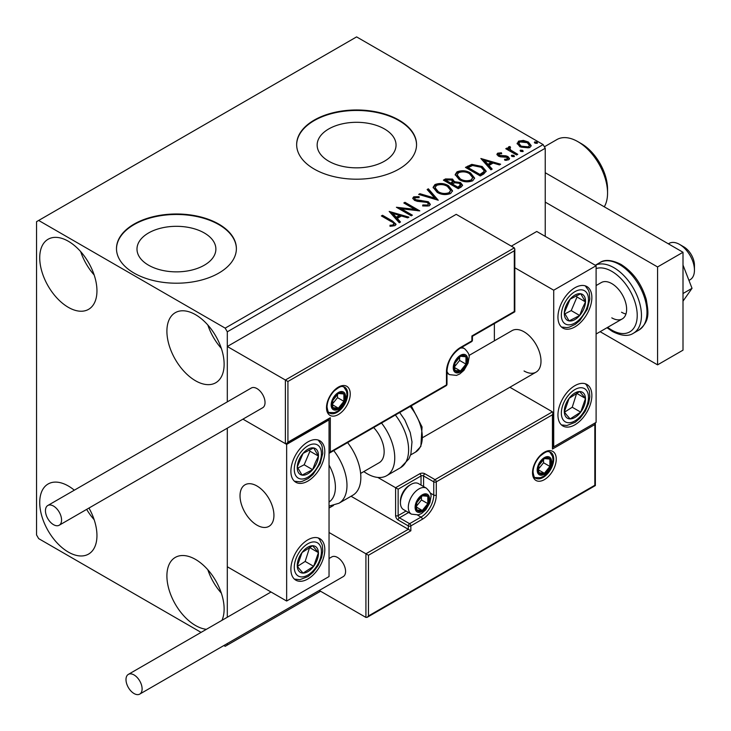 <?xml version="1.0" encoding="UTF-8"?>
<svg xmlns="http://www.w3.org/2000/svg" width="731" height="731" viewBox="0 0 731 731"><rect width="100%" height="100%" fill="white"/><g stroke="black" fill="none" stroke-linecap="round" stroke-linejoin="round"><path stroke-width="1.1" d="M384.488 128.967A39.447 22.771 0 0 0 341.505 124.032A39.447 22.771 0 0 0 317.153 145.076A39.447 22.771 0 0 0 328.703 161.176A39.447 22.771 0 0 0 371.695 166.111A39.447 22.771 0 0 0 396.047 145.076A39.447 22.771 0 0 0 384.488 128.967M204.333 232.988A39.447 22.771 0 0 0 161.341 228.045A39.447 22.771 0 0 0 136.989 249.088A39.447 22.771 0 0 0 148.548 265.189A39.447 22.771 0 0 0 191.531 270.132A39.447 22.771 0 0 0 215.883 249.088A39.447 22.771 0 0 0 204.333 232.988M218.825 224.125A59.951 34.613 0 0 0 153.501 216.623A59.951 34.613 0 0 0 116.485 248.595A59.951 34.613 0 0 0 134.047 273.074A59.951 34.613 0 0 0 199.38 280.576A59.951 34.613 0 0 0 236.387 248.595A59.951 34.613 0 0 0 218.825 224.125M236.387 248.842A59.951 34.613 0 0 0 218.825 224.609A59.951 34.613 0 0 0 153.693 217.061A59.951 34.613 0 0 0 116.494 248.842M398.989 120.112A59.951 34.613 0 0 0 333.656 112.611A59.951 34.613 0 0 0 296.649 144.583A59.951 34.613 0 0 0 314.211 169.062A59.951 34.613 0 0 0 379.535 176.564A59.951 34.613 0 0 0 416.551 144.583A59.951 34.613 0 0 0 398.989 120.112M416.542 144.829A59.951 34.613 0 0 0 398.989 120.597A59.951 34.613 0 0 0 333.857 113.049A59.951 34.613 0 0 0 296.649 144.829M206.416 629.3A40.47 23.365 60 0 1 195.515 625.498A40.47 23.365 60 0 1 169.08 589.844A40.47 23.365 60 0 1 175.285 557.415A40.47 23.365 60 0 1 195.515 559.416A40.47 23.365 60 0 1 221.968 620.327M221.338 593.133A40.47 23.365 60 0 1 207.842 569.769M68.339 307.34A40.47 23.365 60 0 1 41.905 271.676A40.47 23.365 60 0 1 48.109 239.247A40.47 23.365 60 0 1 68.339 241.257A40.47 23.365 60 0 1 94.774 276.912A40.47 23.365 60 0 1 88.579 309.341A40.47 23.365 60 0 1 68.339 307.34M94.162 274.966A40.47 23.365 60 0 1 80.675 251.601M195.515 380.76A40.47 23.365 60 0 1 169.08 345.096A40.47 23.365 60 0 1 175.285 312.676A40.47 23.365 60 0 1 195.515 314.677A40.47 23.365 60 0 1 221.95 350.332A40.47 23.365 60 0 1 215.746 382.761A40.47 23.365 60 0 1 195.515 380.76M221.338 348.385A40.47 23.365 60 0 1 207.842 325.021M88.963 508.045A40.47 23.365 60 0 1 88.579 554.08A40.47 23.365 60 0 1 68.339 552.079A40.47 23.365 60 0 1 41.905 516.424A40.47 23.365 60 0 1 48.109 483.995A40.47 23.365 60 0 1 68.339 485.996A40.47 23.365 60 0 1 74.334 490.19M94.162 519.704A40.47 23.365 60 0 1 86.66 509.379M545.235 236.36L545.235 148.256L227.304 331.81L225.185 328.137L543.115 144.583L356.6 36.897L36.55 221.676L36.55 534.946L38.67 538.619L201.08 632.388M223.86 645.537L225.185 646.305L227.304 645.08L227.304 643.545M227.304 617.238L227.304 428.174L227.304 566.763L286.653 601.028L329.041 576.549L329.041 419.914L328.301 419.484M287.923 381.491L287.923 442.191L330.311 417.712L330.311 451.977L446.467 384.917L446.467 371.704A19.783 11.422 -60 0 1 460.457 347.472L471.897 340.865L471.897 335.968L514.295 311.497L514.295 250.797L287.923 381.491L227.304 346.494L227.304 401.867L227.304 331.81M227.304 645.08L320.562 591.233M517.246 143.961L518.526 141.147L523.387 140.407L528.349 141.988L531.19 145.597L529.747 147.625L519.979 146.821L517.109 143.194M509.863 147.689L510.576 149.974L517.767 154.323L516.625 154.981L505.779 148.722L506.921 148.064L508.52 148.987L508.091 147.79L508.712 146.812L509.955 146.52L510.567 147.507L509.863 147.689L509.47 149.316M499.081 153.912L499.437 155.392L505.925 155.831L507.972 156.58L509.544 158.581L508.703 159.778L504.883 160.29L504.527 159.331L507.241 159.084L506.885 157.275L500.388 156.827L498.35 156.078L496.906 154.287L497.683 153.181L501.429 152.797L501.685 153.72L499.081 153.912L498.716 155.42M507.241 159.084L507.725 158.389L507.241 160.062L507.241 159.084M483.739 173.969L480.294 175.961L465.455 167.399L471.769 164.365L482.186 166.513L486.161 171.118L483.739 173.969M458.227 188.699L443.388 180.137L445.49 178.921L452.58 179.068L454.344 181.699L460.484 182.531L462.559 185.162L461.197 186.99L458.227 188.699M454.39 181.306L454.344 182.677L460.484 183.518L460.484 182.531M438.253 200.23L418.662 194.409L419.905 193.697L434.771 198.11L427.123 189.53L428.366 188.808L438.253 200.23M412.385 215.17L411.242 215.828L396.403 207.257L414.888 209.368L403.823 202.98L404.965 202.313L419.804 210.884L401.346 208.792L412.385 215.17M391.249 221.63L381.381 215.937L382.523 215.279L392.538 221.064L396.038 224.262L395.023 225.632L390.509 226.254L389.952 225.267L392.529 225.066L393.991 223.997L393.488 225.733L393.488 224.755C394.164 223.522 393.415 222.48 391.249 221.63M225.185 328.137L38.67 220.451M389.175 211.433L408.958 217.144L407.715 217.856L401.438 215.992L397.271 218.405L400.506 222.023L399.263 222.745L389.175 211.433M429.225 205.886L422.646 205.932L422.82 204.963L427.617 205.055L428.384 203.949L427.178 202.405L417.364 201.327L414.514 200.367L412.768 198.22L413.7 196.831L419.082 196.63L419.101 197.672L415.208 197.717L414.66 198.485L415.592 199.664L428.339 201.756L430.303 204.333L429.225 205.886M437.175 192.363L433.108 187.328L434.945 184.568C439.788 182.832 444.311 183.216 448.523 185.729L452.526 190.782L450.634 193.523C445.837 195.214 441.35 194.83 437.175 192.363M459.242 179.625L455.175 174.59L457.012 171.831C461.855 170.085 466.378 170.478 470.581 172.991L474.593 178.044L472.701 180.785C467.904 182.476 463.417 182.092 459.242 179.625M480.861 158.499L500.644 164.21L499.401 164.923L493.123 163.059L488.957 165.471L492.182 169.089L490.94 169.811L480.861 158.499M511.965 156.471L511.673 155.2L513.866 155.365L514.149 156.635L511.965 156.471M511.344 155.676L511.673 155.2L511.673 156.187L513.866 156.352L513.866 155.365M514.469 156.16L514.149 156.635M520.71 151.418L520.426 150.157L522.61 150.321L522.903 151.582L520.71 151.418M520.097 150.623L520.426 150.157L520.426 151.134L522.61 151.299L522.61 150.321M523.222 151.107L522.903 151.582M534.973 143.175L534.69 141.915L536.883 142.079L537.166 143.34L534.973 143.175M534.361 142.39L534.69 141.915L534.69 142.892L536.883 143.057L536.883 142.079M537.486 142.874L537.166 143.34M543.115 144.583L545.235 148.256M382.231 216.422L382.523 215.279M382.523 216.257L392.538 222.041L395.937 224.737M389.952 226.244L392.529 226.043L392.529 225.066M392.529 226.043L393.488 225.733M390.162 212.538L407.843 217.792M399.93 222.361L397.271 219.382L397.271 218.405M392.849 213.443L392.849 214.421L396.239 218.222L399.428 216.376L399.428 215.398L392.849 213.443L396.239 217.244L399.428 215.398M396.239 218.222L396.239 217.244M398.194 208.289L414.888 210.345L414.888 209.368M404.672 203.465L404.965 202.313M404.965 203.3L418.05 210.848M411.535 215.654L401.346 209.77L401.346 208.792M427.617 205.055L427.617 206.032L422.82 205.941L422.82 204.963M427.617 206.032L428.384 203.949M412.86 198.704L413.7 196.831M413.7 197.809L419.082 197.608L419.082 196.63M414.66 198.485L415.592 200.65L415.592 199.664M415.592 200.65L418.205 201.354L418.205 200.376M418.205 201.354L421.083 201.391L421.083 200.413M421.083 201.391L428.339 202.734L428.339 201.756M428.339 202.734L430.23 204.799M419.786 194.738L419.905 193.697M419.905 194.674L434.771 199.088L434.771 198.11M427.699 190.17L428.366 188.808M428.366 189.786L437.458 199.992M433.154 187.83L434.945 185.546L434.945 184.568M434.945 185.546C439.788 183.81 444.311 184.194 448.523 186.707L448.523 185.729M448.523 186.707L452.489 191.266M435.055 187.657L435.055 188.635L438.317 192.673C441.634 194.656 445.225 194.976 449.072 193.642L450.625 190.343L447.372 186.387C444.037 184.395 440.418 184.075 436.526 185.418L435.055 187.657L438.317 191.696C441.634 193.678 445.225 193.998 449.072 192.664L450.625 190.343M449.072 193.642L449.072 192.664M438.317 192.673L438.317 191.696M444.238 180.621L445.49 179.899L452.58 180.054L452.58 179.068M452.58 180.054L454.344 182.677M460.484 183.518L462.485 185.637M452.334 183.974L452.334 184.952L457.844 188.141L460.631 185.82L459.342 183.189L454.901 182.695L452.334 183.974L457.844 187.163L460.631 184.842M446.056 180.356L446.056 181.334L450.808 184.075L452.754 182.311L451.466 179.744L447.235 179.671L446.056 180.356L450.808 183.097L452.754 181.334M451.392 183.737L451.392 182.759M450.808 184.075L450.808 183.097M459.15 187.392L459.15 186.405M457.844 188.141L457.844 187.163M455.212 175.093L457.012 172.808L457.012 171.831M457.012 172.808C461.855 171.072 466.378 171.456 470.581 173.969L470.581 172.991M470.581 173.969L474.547 178.528M457.122 174.91L457.122 175.897L460.375 179.936C463.701 181.918 467.283 182.238 471.139 180.904L472.692 177.606L469.439 173.649C466.104 171.657 462.485 171.337 458.584 172.68L457.122 174.91L460.375 178.958C463.701 180.941 467.283 181.261 471.139 179.927L472.692 177.606M471.139 180.904L471.139 179.927M460.375 179.936L460.375 178.958M466.305 167.883L471.769 165.343L471.769 164.365M471.769 165.343L482.186 167.49L482.186 166.513M482.186 167.49L486.106 171.611M468.114 167.618L468.114 168.596L479.911 175.403L483.812 172.717L484.132 171.694L484.132 170.707L481.044 167.171L472.564 165.526L468.114 167.618L479.911 174.426L483.812 171.73L484.132 170.707M479.911 175.403L479.911 174.426M483.812 172.717L483.812 171.73M481.848 159.605L499.529 164.859M491.607 169.428L488.957 166.449L488.957 165.471M484.534 160.509L484.534 161.487L487.924 165.288L491.113 163.442L491.113 162.465L484.534 160.509L487.924 164.311L491.113 162.465M487.924 165.288L487.924 164.311M497.016 154.789L497.683 153.181M497.683 154.159L499.629 153.72M501.429 153.693L501.429 152.797M499.081 154.89L499.437 156.37L499.437 155.392M499.437 156.37L500.698 156.781L500.698 155.794M500.698 156.781L505.925 156.809L505.925 155.831M505.925 156.809L507.972 157.558L507.972 156.58M507.972 157.558L509.443 159.038M506.026 160.372L507.241 160.062M506.629 149.215L506.921 148.064M506.921 149.042L508.52 149.965L508.52 148.987M508.191 148.329L508.712 146.812M508.712 147.79L509.955 147.507L509.955 146.52M509.863 148.667L510.576 150.951L510.576 149.974M510.576 150.951L516.918 154.817M517.164 143.678L518.526 142.125L518.526 141.147M518.526 142.125L523.387 141.385L523.387 140.407M523.387 141.385L528.349 142.965L528.349 141.988M528.349 142.965L531.135 146.072M518.891 143.358L518.891 144.336L521.13 147.15L528.412 147.836L529.427 145.359L527.215 142.655L519.86 141.915L518.891 143.358L521.13 146.163L528.412 146.858L529.427 145.359M528.412 147.836L528.412 146.858M521.13 147.15L521.13 146.163M524.045 370.973A23.977 13.843 -120 0 0 536.033 372.161A23.977 13.843 -120 0 0 539.706 352.945A23.977 13.843 -120 0 0 524.045 331.81A23.977 13.843 -120 0 0 512.047 330.622L468.918 355.522M574.913 424.812A23.977 13.843 -60 0 1 562.916 425.999A23.977 13.843 -60 0 1 559.242 406.783A23.977 13.843 -60 0 1 574.913 385.657A23.977 13.843 -60 0 1 586.902 384.469A23.977 13.843 -60 0 1 590.575 403.686A23.977 13.843 -60 0 1 574.913 424.812M574.913 287.758A23.977 13.843 120 0 0 559.242 308.884A23.977 13.843 120 0 0 562.916 328.1A23.977 13.843 120 0 0 574.913 326.912A23.977 13.843 120 0 0 590.575 305.786A23.977 13.843 120 0 0 586.902 286.57A23.977 13.843 120 0 0 574.913 287.758M553.714 290.207L596.103 265.728L596.103 422.363L553.714 446.842L553.714 290.207L514.816 267.747M494.366 340.829L494.366 323.605M596.103 265.728L536.755 231.471L511.325 246.155M553.714 446.842L552.965 446.413M256.983 525.16A23.977 13.843 60 0 1 241.312 504.024A23.977 13.843 60 0 1 244.995 484.808A23.977 13.843 60 0 1 256.983 485.996A23.977 13.843 60 0 1 272.645 507.131A23.977 13.843 60 0 1 268.971 526.347A23.977 13.843 60 0 1 256.983 525.16M307.852 441.944A23.977 13.843 -60 0 1 319.84 440.756A23.977 13.843 -60 0 1 323.513 459.973A23.977 13.843 -60 0 1 307.852 481.099A23.977 13.843 -60 0 1 295.863 482.286A23.977 13.843 -60 0 1 292.181 463.07A23.977 13.843 -60 0 1 307.852 441.944M307.852 578.998A23.977 13.843 120 0 0 323.513 557.872A23.977 13.843 120 0 0 319.84 538.656A23.977 13.843 120 0 0 307.852 539.843A23.977 13.843 120 0 0 292.181 560.969A23.977 13.843 120 0 0 295.863 580.186A23.977 13.843 120 0 0 307.852 578.998M286.653 601.028L286.653 444.393L329.041 419.914M286.653 444.393L242.939 419.146L285.382 443.653L285.382 380.019L514.295 247.864L456.217 214.338L227.304 346.494M679.611 244.437L683.85 246.886A14.985 8.653 60 0 1 694.295 263.078A14.985 8.653 60 0 1 694.45 265.243L694.45 270.141A20.98 12.116 -120 0 0 694.231 267.107A20.98 12.116 -120 0 0 679.611 244.437A20.98 12.116 -120 0 0 669.121 243.396L668.381 243.825M273.686 511.901A23.977 13.843 -120 0 0 262.109 489.88A23.977 13.843 -120 0 0 244.995 484.808A23.977 13.843 -120 0 0 240.271 499.255A23.977 13.843 -120 0 0 251.848 521.276A23.977 13.843 -120 0 0 268.971 526.347A23.977 13.843 -120 0 0 273.686 511.901M688.958 280.402L690.101 279.745A20.98 12.116 -120 0 0 694.45 270.141M514.295 250.797L514.816 249.024L514.295 247.864M287.923 442.191L286.653 443.534L285.382 443.653M330.311 417.712L329.041 419.055L286.653 443.534M330.311 451.977L329.041 453.321L446.093 385.74A1.8 1.8 0 0 0 446.988 384.186A1.8 1.042 180 0 1 446.467 384.917A1.8 1.042 60 0 1 446.093 385.74M351.054 496.258L408.318 529.317L365.92 553.787L368.47 555.258L368.47 615.959L367.2 617.302L365.92 617.421L365.92 553.787L329.041 532.497M333.473 505.468L329.041 508.027M365.92 617.421L319.237 590.474M368.47 615.959L594.833 485.265L594.833 424.565L552.444 449.044L552.444 414.779L552.965 413.006L552.444 411.845L509.872 387.266M552.444 414.779L436.288 481.839L436.288 495.051A19.783 11.422 -60 0 1 422.299 519.284L410.859 525.891L410.859 530.788L408.318 529.317L408.318 525.891L398.139 520.015A3.6 2.074 -120 0 1 395.599 515.611L395.599 487.714L377.79 477.434M594.833 424.565L595.363 422.792L595.363 485.567L367.2 617.302M552.444 449.044L552.965 447.271L552.965 413.006M430.294 493.06L433.748 495.051L433.748 481.839A1.8 1.042 0 0 0 436.288 481.839A1.8 1.042 -120 0 0 435.018 479.637L424.848 473.761A3.6 2.074 0 0 0 419.758 473.761L395.599 487.714L398.139 489.176L398.139 515.611L406.043 511.051M415.948 506.802A8.991 5.19 120 0 0 416.798 509.982A8.991 5.19 120 0 0 422.299 510.476A8.991 5.19 120 0 0 427.809 503.622A8.991 5.19 120 0 0 427.809 496.276A8.991 5.19 120 0 0 422.299 495.792A8.991 5.19 120 0 0 416.798 502.636A8.991 5.19 120 0 0 415.948 506.802M416.515 506.144L416.798 509.982L422.299 510.476L427.809 503.622L427.809 496.276L422.299 495.792L416.798 502.636L416.515 506.144M400.433 502.736A14.985 8.653 120 0 0 403.53 509.598L411.416 514.149A14.985 8.653 -60 0 1 408.318 507.287A14.985 8.653 -60 0 1 414.861 492.21A14.985 8.653 -60 0 1 426.401 488.189L418.525 483.639A14.985 8.653 120 0 0 411.023 484.379A14.985 8.653 120 0 0 400.433 502.736L400.433 501.073A12.948 7.474 -60 0 1 409.588 485.21L411.023 484.379M416.515 506.099L421.449 499.949L421.449 496.623M416.533 507.14L422.299 510.476M421.449 499.949L427.809 503.622M423.98 494.065L427.809 496.276M454.097 367.3A8.991 5.19 120 0 0 454.947 370.48A8.991 5.19 120 0 0 460.457 370.973A8.991 5.19 120 0 0 465.958 364.12A8.991 5.19 120 0 0 465.958 356.774A8.991 5.19 120 0 0 460.457 356.28A8.991 5.19 120 0 0 454.947 363.133A8.991 5.19 120 0 0 454.097 367.3M454.664 366.642L454.947 370.48L460.457 370.973L465.958 364.12L465.958 356.774L460.457 356.28L454.947 363.133L454.664 366.642M454.664 366.587L459.607 360.447L459.607 357.121M454.691 367.638L460.457 370.973M459.607 360.447L465.958 364.12M462.129 354.562L465.958 356.774M332.011 404.499A8.991 5.19 120 0 0 332.861 407.679A8.991 5.19 120 0 0 338.371 408.172A8.991 5.19 120 0 0 343.881 401.319A8.991 5.19 120 0 0 343.881 393.972A8.991 5.19 120 0 0 338.371 393.488A8.991 5.19 120 0 0 332.861 400.332A8.991 5.19 120 0 0 332.011 404.499M332.578 403.841L332.861 407.679L338.371 408.172L343.881 401.319L343.881 393.972L338.371 393.488L332.861 400.332L332.578 403.841M332.578 403.795L337.521 397.646L337.521 394.32M332.605 404.837L338.371 408.172M337.521 397.646L343.881 401.319M340.052 391.761L343.881 393.972M538.025 469.604A8.991 5.19 120 0 0 538.884 472.783A8.991 5.19 120 0 0 544.385 473.268A8.991 5.19 120 0 0 549.895 466.424A8.991 5.19 120 0 0 549.895 459.077A8.991 5.19 120 0 0 544.385 458.584A8.991 5.19 120 0 0 538.884 465.437A8.991 5.19 120 0 0 538.025 469.604M538.601 468.946L538.884 472.783L544.385 473.268L549.895 466.424L549.895 459.077L544.385 458.584L538.884 465.437L538.601 468.946M538.601 468.891L543.535 462.75L543.535 459.424M538.619 469.942L544.385 473.268M543.535 462.75L549.895 466.424M546.066 456.866L549.895 459.077M583.777 308.911A14.985 8.653 120 0 0 585.494 301.903A14.985 8.653 120 0 0 580.706 293.743A14.985 8.653 120 0 0 570.125 299.18A14.985 8.653 120 0 0 564.323 312.767A14.985 8.653 120 0 0 569.111 320.927A14.985 8.653 120 0 0 579.692 315.49A14.985 8.653 120 0 0 583.777 308.911M582.305 308.537L585.494 301.903L580.706 293.743L570.125 299.18L564.323 312.767L569.111 320.927L579.692 315.49L582.305 308.537M564.871 313.855L571.213 310.602L577.015 297.005L576.266 295.735M571.213 310.602L579.692 315.49M577.015 297.005L585.494 301.903M316.724 463.098A14.985 8.653 120 0 0 318.433 456.089A14.985 8.653 120 0 0 313.645 447.929A14.985 8.653 120 0 0 303.063 453.366A14.985 8.653 120 0 0 297.27 466.954A14.985 8.653 120 0 0 302.049 475.113A14.985 8.653 120 0 0 312.63 469.677A14.985 8.653 120 0 0 316.724 463.098M315.253 462.723L318.433 456.089L313.645 447.929L303.063 453.366L297.27 466.954L302.049 475.113L312.63 469.677L315.253 462.723M297.819 468.041L304.16 464.779L309.953 451.191L309.204 449.921M304.16 464.779L312.63 469.677M309.953 451.191L318.433 456.089M298.979 571.231A14.985 8.653 120 0 0 303.063 573.104A14.985 8.653 120 0 0 313.645 566.315A14.985 8.653 120 0 0 318.433 552.636A14.985 8.653 120 0 0 312.63 545.737A14.985 8.653 120 0 0 302.049 552.517A14.985 8.653 120 0 0 297.27 566.205A14.985 8.653 120 0 0 298.979 571.231M299.884 569.486L303.063 573.104L313.645 566.315L318.433 552.636L312.63 545.737L302.049 552.517L297.27 566.205L299.884 569.486M297.416 566.397L305.165 561.426L309.652 547.391M305.165 561.426L313.645 566.315M309.953 547.738L318.433 552.636M566.041 417.045A14.985 8.653 120 0 0 570.125 418.918A14.985 8.653 120 0 0 580.706 412.129A14.985 8.653 120 0 0 585.494 398.45A14.985 8.653 120 0 0 579.692 391.551A14.985 8.653 120 0 0 569.111 398.34A14.985 8.653 120 0 0 564.323 412.019A14.985 8.653 120 0 0 566.041 417.045M566.945 415.299L570.125 418.918L580.706 412.129L585.494 398.45L579.692 391.551L569.111 398.34L564.323 412.019L566.945 415.299M564.469 412.211L572.227 407.24L576.713 393.205M572.227 407.24L580.706 412.129M577.015 393.552L585.494 398.45M329.041 502.023A32.968 19.033 -120 0 0 329.041 465.071M333.747 450.607A38.971 22.497 60 0 1 338.91 503.266L352.762 495.271A38.971 22.497 -120 0 0 347.6 442.602M373.651 427.562A23.977 13.843 60 0 1 382.56 459.086A23.977 13.843 60 0 1 379.188 462.714L360.63 473.423M381.518 423.03A38.971 22.497 60 0 1 392.172 469.805A38.971 22.497 60 0 1 386.681 475.689A38.971 22.497 60 0 1 363.828 471.577M53.509 524.666A11.394 6.579 -120 0 0 59.202 525.233A11.394 6.579 -120 0 0 60.947 516.104A11.394 6.579 -120 0 0 53.509 506.062A11.394 6.579 -120 0 0 47.807 505.496A11.394 6.579 -120 0 0 46.062 514.624A11.394 6.579 -120 0 0 53.509 524.666M59.202 525.233L262.676 407.752A11.394 6.579 -120 0 0 264.421 398.623A11.394 6.579 -120 0 0 256.983 388.59A11.394 6.579 -120 0 0 251.281 388.024L47.807 505.496M142.106 688.885A11.394 6.579 -120 0 0 137.126 677.427A11.394 6.579 -120 0 0 128.354 674.375A11.394 6.579 -120 0 0 125.997 679.583A11.394 6.579 -120 0 0 130.968 691.051A11.394 6.579 -120 0 0 139.74 694.103A11.394 6.579 -120 0 0 142.106 688.885M139.74 694.103L343.214 576.631A11.394 6.579 -120 0 0 345.58 571.414A11.394 6.579 -120 0 0 340.6 559.946A11.394 6.579 -120 0 0 331.828 556.894L329.041 558.502M683.001 265.061L692.029 288.316L683.001 293.524M692.029 288.316L683.001 301.154M545.235 172.726L683.001 252.268L683.001 350.167L657.571 364.851L600.133 331.691M545.235 202.103L657.571 266.952L657.571 364.851M683.001 252.268L657.571 266.952M596.103 285.556L601.293 282.559A20.98 12.116 60 0 1 611.792 283.601A20.98 12.116 60 0 1 625.498 302.086A20.98 12.116 60 0 1 622.282 318.899A20.98 12.116 60 0 1 611.792 317.857M625.955 314.001A20.98 12.116 60 0 1 621.542 312.228M581.264 143.605L577.874 141.65L581.264 143.605A37.171 21.455 60 0 1 607.552 189.128L607.552 193.048A41.969 24.233 -120 0 0 577.874 141.65L577.874 141.65A41.969 24.233 -120 0 0 556.894 139.566L544.394 146.794M604.272 206.809A41.969 24.233 -120 0 0 607.552 193.048M392.538 222.041L392.538 221.064M445.49 179.899L445.49 178.921M467.703 167.079L467.703 166.101M481.135 174.691L481.135 173.713M502.955 156.763L502.955 155.785M514.121 153.199L514.121 152.222M326.501 407.679A16.786 9.695 -60 0 1 338.371 387.119A16.786 9.695 -60 0 1 350.24 393.972A16.786 9.695 -60 0 1 338.371 414.532A16.786 9.695 -60 0 1 326.501 407.679M347.7 393.972A14.985 8.653 120 0 0 344.593 387.11C342.382 387.055 342.364 384.113 333.985 391.158C329.553 396.101 327.241 401.365 327.031 406.948C327.79 411.389 328.648 413.426 329.608 413.07A14.985 8.653 120 0 0 341.158 409.058A14.985 8.653 120 0 0 347.7 393.972M472.427 340.134A1.8 1.042 180 0 1 471.897 340.865A1.8 1.042 -120 0 1 471.532 341.688A1.8 1.8 0 0 0 472.427 340.134L472.427 336.278L514.816 311.799L514.816 249.024M471.532 341.688L460.082 348.294A1.8 1.042 -120 0 0 460.457 347.472M460.082 348.294C452.169 353.804 447.811 361.361 446.988 370.964A1.8 1.042 180 0 1 446.467 371.704M556.254 459.077A16.786 9.695 -60 0 1 544.385 479.637A16.786 9.695 -60 0 1 532.515 472.783A16.786 9.695 -60 0 1 544.385 452.224A16.786 9.695 -60 0 1 556.254 459.077M535.622 478.175A14.985 8.653 120 0 0 547.172 474.163A14.985 8.653 120 0 0 553.714 459.077A14.985 8.653 120 0 0 550.607 452.215C548.405 452.151 548.378 449.218 539.999 456.263C535.576 461.206 533.255 466.469 533.045 472.052C533.794 476.475 534.653 478.522 535.622 478.175M421.029 485.092L421.029 475.963A1.8 1.042 180 0 1 423.578 475.963L433.748 481.839A1.8 1.042 -60 0 1 435.018 479.637L552.444 411.845M410.859 530.788L368.47 555.258M424.848 473.761A1.8 1.042 120 0 0 423.578 475.963L423.578 486.554M417.575 515.081L421.029 517.082A17.983 10.38 120 0 0 433.748 495.051A1.8 1.042 0 0 0 436.288 495.051M408.583 512.513L399.409 517.813L409.588 523.688L421.029 517.082A1.8 1.042 60 0 1 422.299 519.284M419.758 473.761A1.8 1.042 60 0 1 421.029 475.963L398.139 489.176M408.318 525.891A1.8 1.042 0 0 0 410.859 525.891A1.8 1.042 60 0 0 409.588 523.688A1.8 1.042 120 0 0 408.318 525.891M398.139 520.015A1.8 1.042 -60 0 1 399.409 517.813A1.8 1.042 60 0 1 398.139 515.611A1.8 1.042 0 0 1 395.599 515.611M415.098 507.287A10.188 5.885 120 0 0 422.299 511.453A10.188 5.885 120 0 0 429.508 498.971A10.188 5.885 120 0 0 422.299 494.805A10.188 5.885 120 0 0 415.098 507.287M453.247 367.784A10.188 5.885 120 0 0 460.457 371.951A10.188 5.885 120 0 0 467.657 359.469A10.188 5.885 120 0 0 460.457 355.303A10.188 5.885 120 0 0 453.247 367.784M446.988 373.157L449.574 374.647A14.985 8.653 -60 0 1 446.988 371.293M460.366 348.139A14.985 8.653 -60 0 1 464.56 348.687L461.983 347.198M331.161 404.983A10.188 5.885 120 0 0 338.371 409.15A10.188 5.885 120 0 0 345.58 396.668A10.188 5.885 120 0 0 338.371 392.501A10.188 5.885 120 0 0 331.161 404.983M537.184 470.088A10.188 5.885 120 0 0 544.385 474.255A10.188 5.885 120 0 0 551.594 461.773A10.188 5.885 120 0 0 544.385 457.606A10.188 5.885 120 0 0 537.184 470.088M586.262 309.35A19.18 11.075 120 0 0 582.324 289.942A19.18 11.075 120 0 0 563.555 305.33A19.18 11.075 120 0 0 567.494 324.738A19.18 11.075 120 0 0 586.262 309.35M319.209 463.536A19.18 11.075 120 0 0 315.271 444.128A19.18 11.075 120 0 0 296.494 459.516A19.18 11.075 120 0 0 300.432 478.915A19.18 11.075 120 0 0 319.209 463.536M296.494 574.539A19.18 11.075 120 0 0 315.271 568.252A19.18 11.075 120 0 0 319.209 544.293A19.18 11.075 120 0 0 300.432 550.589A19.18 11.075 120 0 0 296.494 574.539M563.555 420.362A19.18 11.075 120 0 0 582.324 414.066A19.18 11.075 120 0 0 586.262 390.107A19.18 11.075 120 0 0 567.494 396.403A19.18 11.075 120 0 0 563.555 420.362M399.674 412.54L404.828 419.996L410.237 432.533L411.992 441.853L410.913 453.887L408.949 458.821L400.533 467.694A38.971 22.497 -120 0 0 406.025 461.809A38.971 22.497 -120 0 0 395.37 415.025M411.279 405.842L422.061 426.977L420.855 446.422L415.473 452.142A32.968 19.033 -120 0 0 420.124 447.162A32.968 19.033 -120 0 0 410.201 406.463M599.932 262.575C604.765 259.231 611.756 259.825 620.921 264.357C633.21 272.17 641.672 283.911 646.286 299.564C648.26 311.826 650.553 320.699 638.903 330.074A38.971 22.497 -120 0 0 644.879 298.842A38.971 22.497 -120 0 0 619.422 264.503A38.971 22.497 -120 0 0 599.932 262.575L595.29 265.262A38.971 22.497 60 0 1 613.912 267.692A38.971 22.497 60 0 1 639.36 302.031A38.971 22.497 60 0 1 633.393 333.254C628.404 336.589 621.405 335.995 612.414 331.472L606.995 327.726M607.671 327.333A35.965 20.77 -120 0 0 611.792 330.101A35.965 20.77 -120 0 0 637.222 315.417A35.965 20.77 -120 0 0 611.792 271.356A35.965 20.77 -120 0 0 596.103 268.551M423.139 437.33L536.033 372.161M622.282 318.899L596.103 334.012M446.988 384.186L446.988 370.964M411.416 514.149L418.351 514.898L421.595 513.473L425.789 509.854L429.892 502.718L430.915 497.007C431.646 494.814 430.139 491.872 426.401 488.189M449.574 374.647L456.5 375.396L459.744 373.97L463.938 370.352L468.05 363.216L469.064 357.505C469.795 355.312 468.288 352.369 464.56 348.687M328.813 412.467L334.414 412.604L337.667 411.169L341.861 407.551L344.2 404.252L345.964 400.424L346.978 394.703L346.521 391.277L343.671 386.726M534.827 477.562L540.428 477.699L543.681 476.274L547.875 472.655L550.224 469.357L551.978 465.519L553.001 459.808L552.535 456.382L549.685 451.831M561.463 327.031L566.881 327.607L569.321 327.15L575.233 324.372L579.939 320.406L587.285 309.268L589.826 299.08L589.268 292.583L588.446 290.244L585.248 285.848M294.41 481.217L299.829 481.793L302.269 481.336L308.171 478.558L312.886 474.593L320.224 463.454L322.773 453.266L322.207 446.769L321.393 444.43L318.186 440.035M294.41 579.116L299.856 579.692L308.107 576.503L313.069 572.3L318.159 565.474L321.64 557.397L322.773 551.028L322.325 545.143L319.484 539.25L318.186 537.934M561.463 424.93L566.909 425.506L575.169 422.317L580.131 418.114L585.22 411.288L588.702 403.21L589.835 396.842L589.387 390.957L586.545 385.063L585.248 383.748M338.91 503.266L329.041 506.117M400.533 467.694L386.681 475.689M415.473 452.142L410.584 454.965M128.354 674.375L271.027 592M638.903 330.074L633.393 333.254"/></g></svg>
